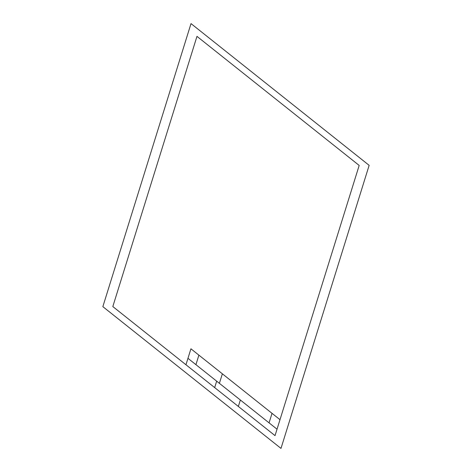 <?xml version="1.0" encoding="UTF-8"?>
<svg xmlns="http://www.w3.org/2000/svg" width="472" height="472" viewBox="0 0 472 472"><rect width="100%" height="100%" fill="white"/><g stroke="black" fill="none" stroke-linecap="round" stroke-linejoin="round"><path stroke-width="0.35" stroke-dasharray="2.36 1.77" d=""/><path stroke-width="0.71" d="M198.889 355.139L195.927 364.661M190.93 348.802L279.996 419.679L190.93 348.802L185.956 364.756M277.029 429.195L187.962 358.325M222.365 373.818L219.397 383.341M240.354 400.014L238.348 406.445M272.031 413.342L269.064 422.859M216.672 381.169L214.672 387.606M191.012 23.6L102.855 306.652L280.988 448.4L369.145 165.347L191.012 23.6M359.18 165.442L275.028 435.632L112.82 306.558L196.971 36.368L359.18 165.442"/></g></svg>
